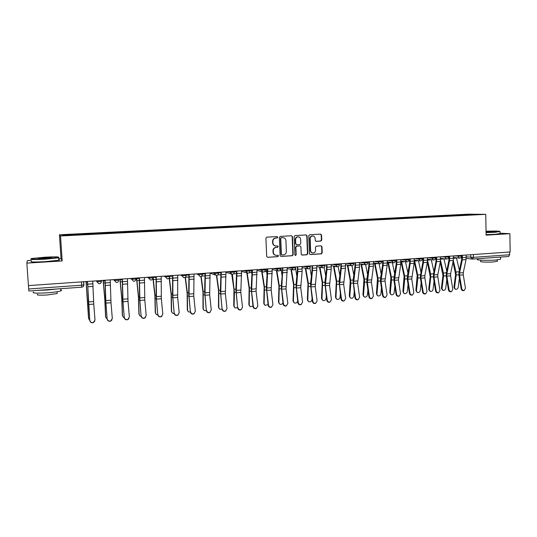 <?xml version="1.0" encoding="UTF-8"?>
<svg xmlns="http://www.w3.org/2000/svg" width="537" height="537" viewBox="0 0 537 537"><rect width="100%" height="100%" fill="white"/><g stroke="black" fill="none" stroke-linecap="round" stroke-linejoin="round"><path stroke-width="0.81" d="M277.777 237.233L277.119 236.569L266.835 237.146L265.909 238.206L266.681 256.364L267.587 257.31L277.911 256.652L278.549 255.907L277.918 255.25L276.226 255.337C274.514 255.115 273.548 254.108 273.326 252.316L273.266 250.806C273.367 248.846 274.347 247.711 276.206 247.403L277.522 247.322L278.166 246.584L277.522 245.919L275.897 246C274.152 245.798 273.165 244.785 272.937 242.959L272.87 241.449C272.977 239.489 273.957 238.354 275.817 238.052L277.139 237.978L277.777 237.233M275.38 245.939C273.749 245.651 272.83 244.644 272.628 242.919L272.568 241.408C272.675 239.448 273.655 238.314 275.508 238.019L276.823 237.945L277.468 237.2L277.025 236.575M267.587 257.31L277.602 256.592L278.24 255.847L277.851 255.25M275.649 255.25C274.085 254.921 273.205 253.92 273.024 252.262L272.957 250.752C273.065 248.799 274.045 247.664 275.897 247.356L277.213 247.275L277.857 246.537L277.441 245.919M320.858 241.093L321.744 240.052L321.562 235.072L320.656 234.132L309.654 234.75L308.755 235.79L309.433 253.618L310.305 254.545L321.321 253.84L322.207 252.799L321.992 246.798L321.106 245.865L316.367 246.154L315.474 247.201L315.588 250.182C315.467 251.907 314.595 252.84 312.97 252.981C311.581 252.806 310.795 251.981 310.621 250.497L310.178 238.764C310.285 237.079 311.131 236.146 312.715 235.971C314.152 236.119 314.964 236.958 315.152 238.482L315.226 240.435L316.125 241.368L320.858 241.093L320.502 241.053L321.388 240.012L321.207 235.038L320.542 234.139M485.743 214.344L486.113 235.146L509.882 233.702L510.15 251.974L28.427 285.59L26.85 263.117L62.171 260.962L60.52 235.985L485.743 214.344L468.365 214.176L59.453 234.776L61.03 258.612L58.701 258.747M292.49 236.71L291.557 235.763L280.267 236.394L279.347 237.448L280.092 255.505L280.992 256.444L292.296 255.719L293.202 254.659L292.49 236.71L291.477 235.763M295.055 235.562L306.204 234.944L307.124 235.884L307.802 253.726L306.902 254.773L302.089 255.082L301.203 254.149L300.921 246.899L300.022 245.959L296.793 246.154L295.887 247.208L296.189 254.766L295.491 255.505L294.867 254.853L294.148 236.616L295.055 235.562M31.307 260.391L27.347 260.626L26.85 263.117M509.882 233.702L500.128 233.212M509.606 252.014L509.647 254.766L508.68 256.491L472.641 259.069M83.879 284.852C83.819 286.167 83.114 286.946 81.758 287.188L28.864 291L28.683 288.973L81.718 285.201L83.879 284.832L83.685 281.737M28.448 285.59L28.683 288.973M458.021 215.545L457.712 214.968L479.575 214.377L467.17 215.082L81.973 234.649L62.554 235.548L61.977 234.964L80.819 234.011L80.892 234.615M457.712 214.968L80.819 234.011M60.52 235.985L59.453 234.776M62.171 260.962L61.03 258.612M456.591 215.619L456.578 214.954M61.977 234.964L62.654 235.542M470.936 214.82L471.09 214.297M280.992 256.444L291.974 255.659L292.873 254.605L292.162 236.676M281.375 237.737L280.737 238.482L281.381 254.316L282.012 254.974L283.462 254.887C285.301 254.578 286.275 253.444 286.375 251.497L285.939 240.69C285.711 238.851 284.711 237.837 282.952 237.656L281.059 237.703L280.737 238.482M281.838 254.941L281.073 254.263L280.421 238.441M283.093 237.663L282.757 237.663M281.059 237.703L282.442 237.623M301.807 255.021L306.56 254.713L307.453 253.665L306.781 235.85L306.103 234.944M299.881 245.946L296.464 246.107L295.558 247.161L296.189 254.766M295.243 255.444L295.853 254.713M300.633 239.368C300.445 237.837 299.619 236.998 298.169 236.844C296.558 237.018 295.706 237.951 295.592 239.656L295.759 243.818L296.666 244.765L299.894 244.57L300.794 243.523L300.633 239.368M298.223 236.844L297.834 236.81C296.229 236.985 295.37 237.918 295.263 239.623L295.592 239.656M296.471 244.738L295.424 243.778L295.263 239.623M315.87 241.321L320.502 241.053M312.742 235.971L312.366 235.938C310.789 236.112 309.943 237.039 309.829 238.73L310.178 238.764M312.521 252.92C311.185 252.705 310.433 251.873 310.272 250.443L309.829 238.73M310.03 254.491L320.965 253.786L321.851 252.739L321.629 246.752L321.012 245.872M88.639 318.629L89.773 320.347M86.121 281.569L88.639 318.609M86.048 281.569L88.524 318.065M89.854 320.381C90.317 322.24 91.518 322.925 93.445 322.435L95.002 319.938L93.74 304.09L88.605 304.492L89.786 320.562C90.25 322.422 91.444 323.106 93.378 322.616L94.794 321.139M87.484 281.475L89.786 320.562M87.565 281.469L88.605 304.492M92.76 281.106L93.74 304.09M105.695 317.293L107.138 319.045M103.205 280.374L104.896 299.216L105.688 317.166M103.097 280.381L104.822 299.599L105.554 316.622M122.53 315.978L122.342 315.206L123.356 317.307L124.255 317.703M120.046 279.2L121.839 297.901L122.51 315.736M119.912 279.206L121.738 298.283L122.342 315.206M107.232 318.891C107.689 320.723 108.863 321.408 110.75 320.951L112.314 318.461L110.991 302.727L105.93 303.123L107.138 319.079C107.595 320.904 108.763 321.589 110.649 321.133L111.951 319.945M104.99 280.247L105.641 299.894L107.138 319.079M105.104 280.24L105.93 303.123M110.226 279.884L110.991 302.727M124.369 317.427C124.819 319.226 125.967 319.911 127.819 319.481L129.383 316.998L128.007 301.378L123.013 301.774L124.248 317.615C124.691 319.414 125.839 320.099 127.685 319.669L128.867 318.709M122.255 279.045L122.711 298.565L124.248 317.615M122.396 279.039L123.013 301.774M127.45 278.683L128.007 301.378M45.101 258.834L58.486 257.445C59.755 256.76 55.204 256.679 44.846 257.21L31.743 258.498C29.428 259.277 33.878 259.384 45.101 258.834M58.882 257.31L58.64 257.814L45.121 259.19C34.442 259.733 29.703 259.66 30.924 258.962M45.034 258.418C39.778 258.68 37.489 258.639 38.161 258.297L44.907 257.606C50.438 257.33 52.646 257.384 51.532 257.773L45.034 258.418M51.23 257.827L38.704 258.565M60.775 289.98C61.789 290.208 61.809 290.504 60.835 290.879C58.486 291.645 54.015 292.289 47.41 292.813C36.301 293.444 31.663 293.155 33.502 291.94M56.855 288.987L47.222 290.04L37.422 290.383M57.164 292.853L57.211 293.517L47.531 294.947C39.557 295.404 36.227 295.182 37.536 294.283M58.761 259.666C59.768 259.794 59.782 259.982 58.801 260.23L45.289 261.647C34.14 262.21 29.495 262.096 31.368 261.311M486.059 232.326L499.893 231.487C499.732 231.038 495.114 230.95 486.039 231.225M499.934 231.528L495.067 232.293L486.066 232.615M486.045 231.514L494.114 231.615L486.059 232.024M500.538 258.928L500.544 259.304L495.53 260.022C487.334 260.667 475.131 260.177 477.547 259.337M500.37 257.089L487.213 258.035M497.329 261.11L493.718 261.915C487.844 262.385 479.051 262.016 480.783 261.391L480.756 260.163M500.135 233.555L495.101 234.32L486.099 234.642M493.389 231.722L486.052 231.796M139.137 314.669L138.908 313.803L139.962 315.924L141.144 316.333M136.666 278.038L138.553 296.605L139.096 314.333M136.505 278.052L138.425 296.988L138.908 313.803M155.522 313.38L155.253 312.42L156.348 314.554L157.791 314.937M153.058 276.897L155.039 295.33L155.468 312.943M147.373 277.293L148.655 278.079L152.904 277.871L154.884 295.712L155.253 312.42M171.686 312.098L171.377 311.057L172.511 313.205L174.203 313.527M169.182 278.085L171.122 294.451L171.377 311.057M169.37 277.79L171.303 294.068L171.612 311.574M141.271 315.978C141.714 317.756 142.842 318.441 144.648 318.038L146.212 315.561L144.789 300.049L139.868 300.438L141.117 316.165C141.56 317.938 142.681 318.622 144.493 318.219L145.554 317.441M139.278 277.857L139.546 297.256L141.117 316.165M139.452 277.844L139.868 300.438M144.433 277.495L144.789 300.049M157.938 314.554C158.375 316.3 159.482 316.984 161.254 316.608L162.812 314.138L161.342 298.74L156.482 299.129L157.764 314.742C158.193 316.488 159.294 317.172 161.066 316.796L162.02 316.145M156.066 276.689L156.146 295.968L157.764 314.742M156.267 276.669L156.482 299.129M161.181 276.327L161.342 298.74M174.384 313.145C174.814 314.87 175.894 315.555 177.64 315.199L179.19 312.735L177.666 297.451L172.88 297.827L174.176 313.339C174.606 315.058 175.686 315.743 177.425 315.387L178.284 314.843M172.625 275.528L172.525 294.692L174.176 313.339M172.854 275.515L172.88 297.827M177.7 275.179L177.666 297.451M187.641 310.836L187.285 309.708L188.46 311.869L190.387 312.098M185.164 277.394L187.145 293.209L187.285 309.708M185.393 277.226L187.346 292.826L187.547 310.225M190.601 311.762C191.024 313.46 192.092 314.145 193.797 313.803L195.34 311.353L193.776 296.176L189.051 296.552L190.367 311.95C190.789 313.648 191.857 314.333 193.562 313.991L194.34 313.527M188.957 274.394L188.688 293.437L190.367 311.95M189.212 274.373L189.051 296.552M193.991 274.038L193.776 296.176M203.389 309.574L202.986 308.386L204.194 310.547L206.349 310.648M200.912 276.481L202.952 291.98L202.986 308.386M201.18 276.387L203.181 291.598L203.268 308.889M206.604 310.393C207.02 312.071 208.067 312.749 209.745 312.433L211.276 309.99L209.672 294.92L205.006 295.29L206.342 310.587C206.765 312.259 207.806 312.937 209.484 312.621L210.195 312.219M205.067 273.266L204.624 292.195L206.342 310.587M205.349 273.246L205.006 295.29M210.061 272.917L209.672 294.92M218.928 308.332L218.485 307.07L219.72 309.238L222.096 309.178M216.438 275.421L218.552 290.765L218.485 307.07M216.74 275.394L218.807 290.389L218.787 307.573M222.385 309.043C222.801 310.701 223.835 311.379 225.48 311.077L227.003 308.647L225.352 293.679L220.747 294.041L222.103 309.231C222.519 310.889 223.553 311.567 225.191 311.265L225.849 310.91M220.962 272.158L220.358 290.973L222.103 309.231M221.264 272.138L220.747 294.041M225.923 271.809L225.352 293.679M234.26 307.097L233.776 305.781L235.038 307.949L237.629 307.681M236.3 271.084L236.757 275.286M231.736 274.226L233.944 289.571L233.776 305.781M232.367 274.279L234.427 292.484L234.105 306.278M237.965 307.708C238.381 309.346 239.395 310.024 241.006 309.735L242.516 307.318L240.824 292.457L236.28 292.813L237.656 307.902C238.072 309.54 239.086 310.211 240.697 309.923L241.308 309.614M236.642 271.064L235.877 289.765L237.656 307.902M236.971 271.037L236.28 292.813M241.563 270.722L240.824 292.457M249.403 305.875L248.873 304.499L250.161 306.681L252.954 306.157M251.383 270.037L252.095 275.85M246.819 272.903L249.141 288.396L248.873 304.499M247.195 273.058L249.443 288.013L249.222 304.996M253.336 306.392C253.746 308.01 254.746 308.688 256.33 308.413L257.827 306.009L256.095 291.249L251.611 291.604L253.336 306.392L253.008 306.587C253.417 308.204 254.41 308.876 256.001 308.607L256.572 308.319M252.115 269.983L251.195 288.57L253.008 306.587M252.471 269.957L251.611 291.604M257.001 269.641L256.095 291.249M264.338 304.66L263.774 303.244L265.083 305.419L268.07 304.593M266.265 268.997L267.218 276.159M261.72 271.682L264.144 287.228L263.774 303.244M262.11 271.789L264.459 286.852L264.144 303.727M268.507 305.097C268.916 306.694 269.896 307.365 271.46 307.11L272.937 304.714L271.165 290.054L266.741 290.403L268.507 305.097L268.151 305.291C268.56 306.889 269.54 307.56 271.098 307.298L271.641 307.043M267.386 268.916L266.312 287.396L268.151 305.291M267.762 268.889L266.741 290.403M272.232 268.581L271.165 290.054M279.092 303.459L278.481 301.995L279.817 304.177C281.126 304.654 282.18 304.244 282.972 302.949M280.965 267.97L282.133 276.28M276.434 270.5L278.945 286.08L278.481 301.995M276.844 270.601L279.287 285.704L278.871 302.479M283.476 303.814C283.885 305.399 284.852 306.063 286.389 305.822L287.852 303.439L286.04 288.879L281.677 289.221L283.476 303.814L283.1 304.009C283.509 305.593 284.476 306.258 286.006 306.009L286.516 305.775M282.455 267.869L282.509 272.131L281.234 286.234L283.1 304.009M282.858 267.835L281.677 289.221M287.268 267.533L286.04 288.879M293.652 302.271L293.007 300.767L294.363 302.949C295.981 303.405 297.075 302.787 297.646 301.089M290.967 269.352L293.564 284.946L293.007 300.767M291.39 269.453L293.927 284.57L293.417 301.25M295.531 268.07L296.854 276.246M298.257 302.553C298.659 304.117 299.619 304.781 301.123 304.546L302.579 302.183L300.727 287.718L296.417 288.06L298.257 302.553L297.86 302.747C298.263 304.311 299.216 304.976 300.727 304.741L301.21 304.519M297.33 266.829L297.37 271.071L295.961 285.093L297.86 302.747M297.753 266.802L297.787 271.662L296.417 288.06M302.103 266.493L302.136 271.346L300.727 287.718M308.03 301.089L307.352 299.559L308.721 301.734C310.42 302.156 311.507 301.472 311.977 299.673L312.044 298.559M305.311 268.238L307.996 283.825L307.352 299.559M305.754 268.332L308.379 283.449L307.775 300.029M309.97 268.084L311.366 276.085M312.843 301.304C313.246 302.848 314.192 303.512 315.675 303.291L317.112 300.935L315.226 286.57L310.97 286.906L312.843 301.304L312.427 301.499C312.829 303.049 313.769 303.707 315.253 303.486L315.722 303.277M312.01 265.802L312.037 270.017L310.5 283.959L312.427 301.499M312.453 265.775L312.467 270.601L310.97 286.906M316.749 265.473L316.763 270.292L315.226 286.57M322.22 299.921L321.509 298.357L322.898 300.532C324.57 300.935 325.637 300.25 326.107 298.478L326.261 296.162M319.481 267.144L322.247 282.717L321.509 298.357M319.945 267.238L322.65 282.341L321.958 298.827M324.187 267.473L325.697 275.823M327.248 300.069C327.644 301.606 328.577 302.264 330.04 302.049L331.457 299.713L329.537 285.436L325.335 285.771L327.248 300.069L326.811 300.27C327.208 301.801 328.141 302.459 329.597 302.244L330.054 302.042M326.503 264.795L326.516 268.983L324.858 282.845L326.811 300.27M326.966 264.761L326.966 269.561L325.335 285.771M331.208 264.466L331.208 269.252L329.537 285.436M336.236 298.767L335.497 297.176L336.9 299.344C338.538 299.727 339.592 299.042 340.055 297.29L340.304 293.92M333.477 266.077L336.316 281.623L335.497 297.176M333.954 266.171L336.739 281.254L335.961 297.639M338.196 266.688L339.84 275.481M341.465 298.854C341.868 300.371 342.781 301.029 344.224 300.827L345.627 298.498L343.667 284.321L339.518 284.65L341.465 298.854L341.008 299.055C341.404 300.566 342.324 301.223 343.761 301.022L344.183 300.841M340.807 263.795L340.807 267.956L339.035 281.744L341.008 299.055M341.297 263.761L341.277 268.534L339.518 284.65M345.486 263.466L345.466 268.232L343.667 284.321M350.077 297.626L349.312 296.008L350.728 298.176C352.332 298.538 353.373 297.854 353.836 296.122L354.185 291.813M347.298 265.03L350.211 280.549L349.312 296.008M347.795 265.117L350.648 280.173L350.829 283.294L349.788 296.464M352.01 265.788L353.802 275.072M355.507 297.652C355.903 299.156 356.81 299.807 358.226 299.612L359.615 297.303L357.622 283.214L353.527 283.543L355.507 297.652L355.031 297.854C355.427 299.351 356.333 300.008 357.743 299.814L358.132 299.653M354.937 262.808L354.923 266.943L353.031 280.65L355.031 297.854M355.44 262.774L355.407 267.513L353.527 283.543M359.575 262.486L359.542 267.218L357.622 283.214M363.744 296.491L362.952 294.853L364.381 297.015C365.959 297.357 366.979 296.679 367.442 294.967L367.892 289.826M360.951 264.003L363.938 279.482L362.952 294.853M361.468 264.09L364.395 279.106L364.569 282.214L363.448 295.31M365.643 264.795L367.583 274.608M369.369 296.464C369.765 297.954 370.664 298.606 372.054 298.418L373.423 296.122L371.403 282.126L367.355 282.449L369.369 296.464L368.879 296.666C369.275 298.156 370.168 298.8 371.557 298.619L371.913 298.478M368.885 261.834L368.859 265.949L366.852 279.576L366.872 282.67L368.879 296.666M369.409 261.801L369.362 266.513L367.355 282.449M373.49 261.512L373.437 266.218L371.403 282.126M377.243 295.363L376.43 293.712L377.867 295.867C379.417 296.196 380.424 295.518 380.887 293.833L381.445 287.939M374.437 262.996L377.491 278.428L376.43 293.712M374.967 263.083L377.967 278.059L378.142 281.14L376.94 294.162M379.082 263.727L381.189 274.092M383.062 295.296C383.458 296.766 384.344 297.417 385.714 297.236L387.07 294.954L385.016 281.052L381.022 281.368L383.062 295.296L382.552 295.498C382.941 296.968 383.827 297.612 385.197 297.438L385.519 297.31M382.659 260.875L382.619 264.963L380.498 278.515L380.511 281.589L382.552 295.498M383.203 260.834L383.136 265.52L381.022 281.368M387.231 260.552L387.164 265.231L385.016 281.052M390.58 294.256L389.741 292.591L391.191 294.739C392.715 295.048 393.708 294.37 394.171 292.705L394.829 286.14M387.761 262.009L390.882 277.387L389.741 292.591M388.311 262.09L391.372 277.018L391.54 280.086L390.271 293.034M392.366 262.687L394.628 273.541M396.588 294.142C396.977 295.598 397.85 296.243 399.206 296.075L400.542 293.799L398.454 279.985L394.507 280.301L396.588 294.142L396.058 294.343C396.447 295.8 397.32 296.444 398.669 296.27L398.964 296.162M396.259 259.921L396.205 263.989L393.983 277.468L393.983 280.522L396.058 294.343M396.823 259.888L396.742 264.54L394.507 280.301M400.803 259.606L400.723 264.258L398.454 279.985M403.75 293.155L402.891 291.477L404.348 293.618C405.851 293.914 406.831 293.242 407.288 291.591L408.053 284.422M400.924 261.029L404.106 276.36L402.891 291.477M401.488 261.11L404.616 275.991L404.784 279.039L403.435 291.92M405.489 261.673L407.905 272.957M409.939 292.994C410.335 294.444 411.194 295.082 412.53 294.92L413.846 292.665L411.738 278.938L407.838 279.247L409.939 292.994L409.395 293.202C409.785 294.645 410.644 295.283 411.98 295.122L412.248 295.021M409.691 258.988L409.63 263.023L407.301 276.434L407.294 279.468L409.395 293.202M410.275 258.948L410.181 263.573L407.838 279.247M414.208 258.673L414.108 263.291L411.738 278.938M416.766 292.068L415.886 290.376L417.35 292.517C418.826 292.799 419.793 292.121 420.249 290.49L421.122 282.777M414.255 261.942L417.175 275.347L415.886 290.376M414.51 260.15L417.699 274.978L417.867 278.012L416.443 290.812M418.451 260.673L421.015 272.346M423.136 291.866C423.525 293.303 424.378 293.94 425.693 293.786L426.996 291.537L424.854 277.897L421.001 278.206L423.136 291.866L422.572 292.074C422.961 293.504 423.814 294.142 425.123 293.981L425.371 293.893M422.961 258.062L422.887 262.076L420.458 275.407L420.444 278.428L422.572 292.074M423.559 258.022L423.451 262.62L421.008 275.964L421.001 278.206M427.445 257.747L427.331 262.338L424.861 275.669L424.854 277.897M429.62 290.987L428.721 289.295L429.298 289.725L430.197 291.423C431.647 291.692 432.6 291.02 433.057 289.409L434.037 281.2M427.365 262.143L430.204 276.568L428.721 289.295M427.499 259.955L430.627 273.977L430.788 276.991L429.298 289.725M431.265 259.7L433.963 271.715M436.165 290.752C436.554 292.175 437.4 292.806 438.695 292.658L439.978 290.43L437.809 276.87L434.003 277.173L436.165 290.752L435.588 290.953C435.977 292.376 436.816 293.007 438.111 292.86L438.34 292.779M436.071 257.149L435.984 261.136L433.453 274.4L433.433 277.401L435.588 290.953M436.682 257.102L436.561 261.68L434.024 274.951L434.003 277.173M440.521 256.834L440.394 261.398L437.83 274.655L437.809 276.87M442.34 289.94L441.407 288.221L441.998 288.651L442.891 290.342C444.314 290.598 445.254 289.926 445.717 288.335L446.797 279.676M440.266 262.063L442.958 275.568L441.407 288.221M440.528 260.432L443.394 272.991L443.555 275.984L441.998 288.651M443.924 258.733L446.757 271.057M449.039 289.651C449.429 291.061 450.261 291.692 451.543 291.551L452.805 289.329L450.61 275.864L446.851 276.159L449.039 289.651L448.442 289.852C448.831 291.262 449.664 291.893 450.939 291.752L451.154 291.678M449.013 256.243L448.919 260.21L446.287 273.4L446.26 276.38L448.442 289.852M449.644 256.196L449.509 260.747L446.871 273.951L446.851 276.159M453.436 255.934L453.302 260.472L450.637 273.655L450.61 275.864M454.906 288.906L453.946 287.161L454.55 287.584L455.43 289.275C456.833 289.517 457.766 288.852 458.222 287.275L459.41 278.206M453.006 261.915L455.564 274.575L453.946 287.161M453.309 260.418L456.014 272.011L456.175 274.984L454.55 287.584M456.443 257.787L459.397 270.393M461.76 288.564C462.149 289.96 462.975 290.591 464.237 290.45L465.485 288.248L463.263 274.863L459.544 275.152L461.76 288.564L461.149 288.765C461.538 290.161 462.364 290.792 463.619 290.651L463.814 290.591M461.807 255.35L461.699 259.297L458.974 272.413L458.94 275.38L461.149 288.765M462.451 255.303L462.303 259.827L459.571 272.957L459.544 275.152M466.197 255.041L466.049 259.559L463.29 272.668L463.263 274.863M466.237 256.847L473.426 257.344L509.647 254.766M470.727 254.726L470.774 257.344L472.533 259.089L473.426 257.344L473.372 254.545M453.725 255.914L461.498 256.196M457.954 255.619L457.974 256.384L459.504 258.136C460.712 258.082 461.377 257.458 461.505 256.256L461.484 255.37M440.911 256.807L448.596 257.095M445.032 256.518L445.045 257.29L446.596 259.056C447.804 259.002 448.476 258.371 448.596 257.163L448.583 256.277M427.929 257.713L431.963 258.21L435.534 258.008M431.943 257.431L431.963 258.21L433.527 259.982C434.742 259.928 435.413 259.297 435.541 258.075L435.52 257.183M414.799 258.633L418.719 259.136L422.317 258.935M418.699 258.357L418.719 259.136L420.303 260.922C421.518 260.868 422.189 260.23 422.317 259.002L422.297 258.109M401.501 259.559L405.307 260.076L408.926 259.868M405.281 259.297L405.307 260.076L406.905 261.875C408.133 261.821 408.805 261.177 408.932 259.942L408.905 259.042M388.036 260.499L391.721 261.029L395.373 260.814M391.701 260.244L391.721 261.029L393.346 262.835C394.574 262.788 395.252 262.137 395.373 260.895L395.353 259.989M374.403 261.452L377.974 261.996L381.646 261.774M377.947 261.204L377.974 261.996L379.612 263.808C380.847 263.761 381.525 263.11 381.653 261.855L381.626 260.948M360.602 262.412L364.046 262.969L367.751 262.747M364.019 262.177L364.046 262.969L365.704 264.795C366.946 264.754 367.63 264.097 367.751 262.828L367.724 261.915L368.892 262.123M346.627 263.385L349.943 263.962L353.675 263.727M349.916 263.157L349.943 263.962L351.614 265.795C352.869 265.755 353.554 265.09 353.675 263.815L353.648 262.895M332.47 264.379L335.652 264.963L339.418 264.721M335.625 264.157L335.652 264.963L337.35 266.808C338.605 266.768 339.297 266.104 339.418 264.815L339.391 263.895M318.132 265.379L321.18 265.976L324.979 265.734M321.153 265.164L321.18 265.976L322.891 267.835C324.16 267.795 324.858 267.124 324.979 265.822L324.945 264.902M303.613 266.392L306.52 267.003L310.346 266.755M306.486 266.191L306.52 267.003L308.251 268.876C309.527 268.842 310.232 268.164 310.352 266.849L310.319 265.922M288.899 267.419L291.665 268.05L295.531 267.788M291.631 267.225L291.665 268.05L293.417 269.93C294.706 269.896 295.41 269.218 295.531 267.882L295.498 266.956M273.998 268.453L276.615 269.104L280.515 268.836M276.582 268.278L276.615 269.104L278.381 270.997C279.683 270.963 280.395 270.279 280.522 268.936L280.482 268.003M258.901 269.507L261.365 270.171L265.305 269.896M261.331 269.339L261.365 270.171L263.15 272.078C264.466 272.051 265.184 271.36 265.305 270.004L265.265 269.064M243.597 270.581L245.912 271.259L249.893 270.977M245.872 270.42L245.912 271.259L247.718 273.172C249.04 273.152 249.765 272.454 249.893 271.084L249.886 271.313M228.097 271.662L230.252 272.353L234.286 272.071M230.212 271.514L230.252 272.353L232.071 274.279C233.407 274.266 234.139 273.561 234.266 272.178L234.226 271.232M212.383 272.756L214.377 273.467L218.465 273.185M214.33 272.621L214.377 273.467L216.21 275.407C217.566 275.394 218.304 274.682 218.431 273.286L218.391 272.34M196.461 273.87L198.281 274.602L202.429 274.306M198.24 273.742L198.281 274.602L200.133 276.542C201.509 276.535 202.254 275.823 202.382 274.407L202.335 273.454M180.318 274.991L181.969 275.743L186.171 275.447M181.922 274.884L181.969 275.743L183.835 277.696C185.225 277.696 185.983 276.978 186.117 275.548L186.064 274.595M163.96 276.132L165.43 276.904L169.692 276.602M165.383 276.038L165.43 276.904L167.309 278.871C168.719 278.878 169.491 278.153 169.625 276.703L169.571 275.743M148.608 277.206L148.655 278.079L150.548 280.059C151.984 280.072 152.77 279.341 152.904 277.871L152.978 277.777M135.982 278.085L135.948 279.059L131.652 279.274L130.551 278.468M131.599 278.394L131.652 279.274L133.559 281.26C135.015 281.281 135.807 280.549 135.948 279.059L135.888 278.092M118.798 279.287L118.751 280.26L114.401 280.482L113.502 279.656M114.347 279.596L114.401 280.482L116.321 282.482C117.798 282.516 118.61 281.771 118.751 280.26L118.697 279.294M101.365 280.502L101.312 281.482L96.908 281.71L96.21 280.864M96.855 280.817L96.908 281.71L98.835 283.717C100.345 283.764 101.171 283.019 101.312 281.482L101.251 280.509M101.419 281.422C101.352 282.737 100.647 283.509 99.305 283.731L98.835 283.717M116.757 282.496L116.321 282.482M133.968 281.267L133.559 281.26M129.598 278.535L129.988 278.616M150.937 280.066L150.548 280.059M145.983 277.387L146.379 277.475M167.678 278.878L167.309 278.871M162.14 276.26L162.55 276.347M184.184 277.703L183.835 277.696M178.089 275.152L178.506 275.233M202.429 274.387L201.972 275.736M218.465 273.273L218.19 274.333M234.286 272.165L234.172 272.863M354.185 262.862L354.944 263.002M81.503 281.891L81.745 287.194C83.02 286.986 83.691 286.228 83.765 284.919L83.564 281.744M472.285 259.089L508.68 256.491M306.781 235.85L307.124 235.884M307.453 253.665L307.802 253.726M306.56 254.713L306.902 254.773M301.841 255.021L302.183 255.075M299.612 245.919L299.948 245.966M295.424 243.778L295.759 243.818M310.272 250.443L310.621 250.497M321.629 246.752L321.992 246.798M321.851 252.739L322.207 252.799M320.965 253.786L321.321 253.84M310.05 254.491L310.399 254.545M321.207 235.038L321.562 235.072M321.388 240.012L321.744 240.052M86.162 282.2L87.524 282.1M87.947 304.036L88.484 303.996M87.712 300.545L88.303 300.498M86.316 284.268L87.652 284.174M92.935 283.811L87.739 284.174M93.586 301.526L88.451 301.928M93.062 286.382L87.867 286.758M103.238 280.999L105.03 280.878M105.124 302.68L105.782 302.633M104.896 299.216L105.621 299.156M103.399 283.059L105.158 282.932M120.087 279.824L122.295 279.67M122.067 301.344L122.839 301.284M121.839 297.901L122.698 297.834M120.248 281.865L122.416 281.71M110.394 282.569L105.272 282.932M110.85 300.176L105.789 300.572M110.501 285.127L105.386 285.496M127.605 281.348L122.557 281.71M127.873 298.847L122.879 299.237M127.699 283.892L122.658 284.254M136.7 278.656L139.311 278.475M138.774 300.029L139.66 299.955M138.553 296.605L139.539 296.531M136.868 280.683L139.432 280.502M153.092 277.508L156.099 277.3M155.26 298.726L156.247 298.646M155.039 295.33L156.153 295.243M153.26 279.522L156.213 279.314M169.605 276.354L172.659 276.139M171.518 297.444L172.612 297.357M171.303 294.068L172.538 293.974M169.437 278.374L172.766 278.139M144.587 280.146L139.6 280.502M144.668 297.538L139.741 297.921M144.661 282.67L139.687 283.033M161.328 278.958L156.415 279.307M161.228 296.243L156.368 296.625M161.389 281.469L156.475 281.824M177.834 277.79L172.995 278.132M177.566 294.967L172.773 295.343M177.881 280.28L173.042 280.629M186.097 275.199L188.99 274.998M187.561 296.176L188.755 296.082M187.346 292.826L188.709 292.719M185.393 277.246L189.091 276.985M194.125 276.636L189.346 276.971M193.682 293.712L188.95 294.081M194.152 279.112L189.38 279.455M202.368 274.058L205.094 273.87M203.389 294.927L204.684 294.826M203.181 291.598L204.657 291.484M201.637 276.092L205.194 275.843M210.189 275.494L205.476 275.83M209.578 292.47L204.912 292.833M210.202 277.958L205.496 278.294M218.418 272.937L220.989 272.756M219.009 293.699L220.405 293.585M218.807 290.389L220.392 290.269M217.693 274.957L221.083 274.716M226.043 274.373L221.392 274.702M225.272 291.249L220.667 291.604M226.043 276.817L221.392 277.152M234.253 271.823L236.327 271.682M234.427 292.484L235.911 292.363M234.226 289.195L235.918 289.06M233.535 273.836L236.508 273.622M241.684 273.266L237.092 273.588M240.751 290.04L236.206 290.389M241.663 275.696L237.079 276.025M249.873 270.729L251.41 270.621M249.638 291.282L251.222 291.155M249.443 288.013L251.242 287.872M249.161 272.729L251.591 272.554M257.109 272.172L252.585 272.494M256.028 288.846L251.544 289.195M257.082 274.588L252.558 274.91M265.291 269.655L266.292 269.581M264.66 290.094L266.325 289.967M264.459 286.852L266.365 286.704M264.58 271.635L266.48 271.5M272.34 271.091L267.869 271.407M271.104 287.671L266.681 288.013M272.299 273.494L267.835 273.816M280.502 268.587L280.992 268.554M279.482 288.926L281.234 288.785M279.287 285.704L281.294 285.55M276.864 270.762L277.34 270.729M279.797 270.554L281.18 270.46M287.369 270.024L282.959 270.339M285.993 286.51L281.623 286.845M287.315 272.413L282.905 272.729M294.115 287.772L295.954 287.624M293.927 284.57L296.028 284.409M291.437 269.728L292.309 269.668M294.813 269.493L295.692 269.426M302.203 268.977L297.847 269.285M300.68 285.362L296.37 285.697M302.136 271.346L297.787 271.662M308.567 286.63L310.487 286.483M308.379 283.449L310.581 283.281M305.815 268.708L307.083 268.621M309.641 268.44L310.024 268.413M316.843 267.936L312.547 268.245M315.185 284.227L310.93 284.556M316.763 270.292L312.467 270.601M322.831 285.503L324.831 285.348M322.65 282.341L324.939 282.167M320.018 267.701L321.67 267.587M331.295 266.916L327.053 267.211M329.503 283.106L325.301 283.435M331.208 269.252L326.966 269.561M336.921 284.395L338.995 284.234M336.739 281.254L339.122 281.066M334.041 266.708L336.061 266.567M345.566 265.902L341.378 266.198M343.646 282.006L339.491 282.328M345.466 268.232L341.277 268.534M350.829 283.294L352.984 283.127M350.648 280.173L353.124 279.985M347.895 265.728L350.278 265.56M359.656 264.902L355.521 265.197M357.608 280.918L353.507 281.234M359.542 267.218L355.407 267.513M364.569 282.214L366.798 282.039M364.395 279.106L366.952 278.911M361.576 264.761L364.308 264.566M373.564 263.915L369.483 264.204M371.396 279.837L367.348 280.153M373.437 266.218L369.362 266.513M378.142 281.14L380.438 280.958M377.967 278.059L380.605 277.851M375.088 263.801L378.169 263.58M387.305 262.942L383.27 263.231M385.009 278.777L381.015 279.092M387.164 265.231L383.136 265.52M391.54 280.086L393.91 279.898M391.372 277.018L394.091 276.81M388.439 262.855L391.849 262.613M400.871 261.982L396.883 262.264M398.461 277.73L394.507 278.038M400.723 264.258L396.742 264.54M404.784 279.039L407.221 278.851M404.616 275.991L407.415 275.776M401.622 261.922L405.361 261.653M414.269 261.029L410.335 261.311M411.745 276.689L407.845 276.998M414.108 263.291L410.181 263.573M417.867 278.012L420.364 277.81M417.699 274.978L420.572 274.756M414.651 260.995L418.464 260.727M427.499 260.096L423.612 260.371M424.861 275.669L421.008 275.964M427.331 262.338L423.451 262.62M430.788 276.991L433.352 276.79M430.627 273.977L433.574 273.749M427.526 260.083L431.292 259.821M443.965 258.921L436.735 259.438M437.83 274.655L434.024 274.951M440.394 261.398L436.561 261.68M443.555 275.984L446.187 275.776M443.394 272.991L446.422 272.756M453.483 258.25L449.697 258.519M450.637 273.655L446.871 273.951M453.302 260.472L449.509 260.747M456.175 274.984L458.86 274.776M456.014 272.011L459.108 271.769M453.483 258.243L456.49 258.029M466.244 257.351L462.498 257.612M463.29 272.668L459.571 272.957M466.049 259.559L462.303 259.827M152.85 276.911L152.904 277.871M249.846 270.145L249.893 271.084M210.074 273.158L215.23 275.045M225.943 272.252L231.192 273.991M241.59 271.333L246.926 272.93M257.035 270.393L262.445 271.883M272.272 269.446L277.743 270.829M287.308 268.5L292.84 269.789M302.15 267.547L307.721 268.762M316.796 266.6L322.415 267.741M331.255 265.654L336.907 266.728M345.526 264.714L351.211 265.728M359.622 263.781L365.328 264.734M373.53 262.855L379.27 263.754M381.626 261.096L382.666 261.25M387.271 261.935L393.024 262.788M395.36 260.25L396.272 260.378M400.844 261.022L406.61 261.828M408.919 259.405L409.704 259.512M414.242 260.116L420.028 260.888M422.304 258.565L422.975 258.653M427.479 259.217L433.272 259.948M435.527 257.726L436.084 257.794M440.555 258.331L446.354 259.029M448.596 256.894L449.033 256.941M453.47 257.451L459.283 258.116M472.07 259.062L466.21 258.404M461.854 257.914L460.726 257.787M81.745 287.194L28.864 291M299.686 245.919L300.022 245.959M297.834 236.81L298.169 236.844M312.366 235.938L312.715 235.971M58.486 257.445L58.842 257.76M60.835 290.879L60.694 288.711M57.09 291.732L57.211 293.517M58.801 260.23L58.64 257.814M500.544 259.304L500.511 257.075M497.309 259.868L497.336 261.391M500.142 233.79L500.108 231.783M271.46 307.11L271.098 307.298M286.389 305.822L286.006 306.009M301.123 304.546L300.727 304.741M315.675 303.291L315.253 303.486M330.04 302.049L329.597 302.244M344.224 300.827L343.761 301.022M358.226 299.612L357.743 299.814M372.054 298.418L371.557 298.619M385.714 297.236L385.197 297.438M399.206 296.075L398.669 296.27M412.53 294.92L411.98 295.122M425.693 293.786L425.123 293.981M438.695 292.658L438.111 292.86M451.543 291.551L450.939 291.752M464.237 290.45L463.619 290.651"/></g></svg>
